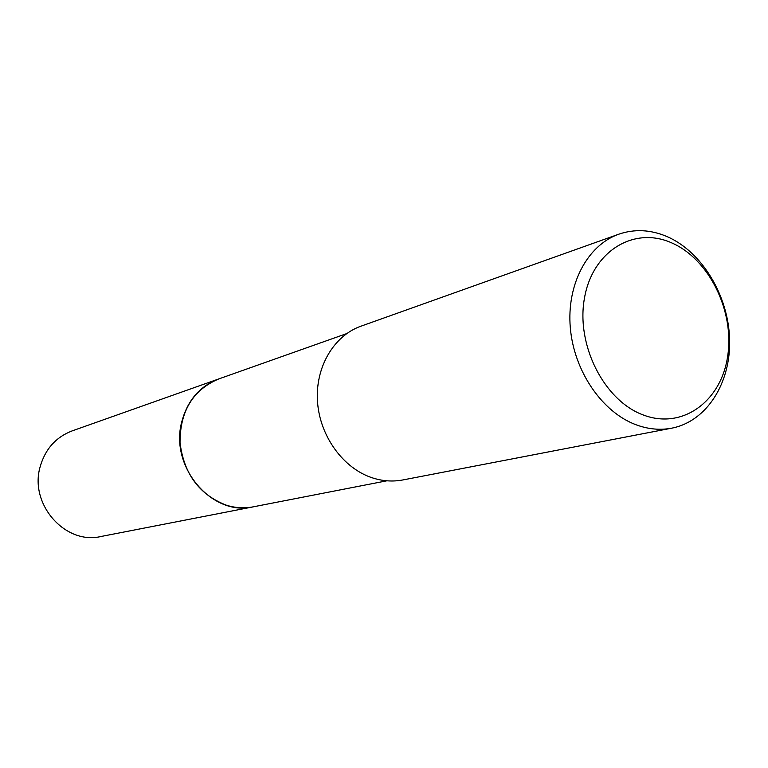 <?xml version="1.0" encoding="UTF-8"?>
<svg xmlns="http://www.w3.org/2000/svg" width="768" height="768" viewBox="0 0 768 768"><rect width="100%" height="100%" fill="white"/><g stroke="black" fill="none" stroke-linecap="round" stroke-linejoin="round"><path stroke-width="1.15" d="M254.16 506.65L253.277 506.832C244.435 508.512 235.546 508.003 226.598 505.277C199.411 494.851 183.878 473.962 180.019 442.627C180.01 411.322 192.797 390.134 218.41 379.056L219.254 378.758M253.901 506.707C244.858 508.541 235.757 508.07 226.598 505.286C199.277 494.774 183.734 473.77 179.99 442.272C180.154 410.822 193.152 389.683 219.005 378.845M671.77 428.16L402.854 479.952C392.746 481.862 382.541 481.152 372.25 477.811C343.258 468.365 319.93 436.349 317.53 401.962C315.005 367.565 333.61 335.808 360.883 326.208L618.816 234.182C634.56 228.806 650.621 229.603 666.998 236.563C701.971 251.712 728.333 295.411 729.6 339.13C731.021 382.848 706.829 421.392 671.77 428.16C660.144 430.358 648.298 429.254 636.23 424.838C602.266 412.368 574.051 371.376 570.326 327.936C566.467 284.477 587.424 245.194 618.816 234.182M671.443 242.774C709.046 258.835 734.707 311.078 727.68 356.122C721.2 401.366 682.464 429.888 643.44 415.037C604.301 400.896 575.856 345.158 584.448 298.224C592.454 251.059 633.974 226.032 671.443 242.774M218.4 379.056C199.517 386.352 187.267 400.752 181.651 422.266C169.574 467.27 212.371 516.874 253.277 506.832L100.896 536.515C65.462 545.078 29.28 504.47 40.042 467.155C45.053 449.299 55.728 437.213 72.067 430.925L346.675 333.6M253.286 506.822L386.861 480.806"/></g></svg>
